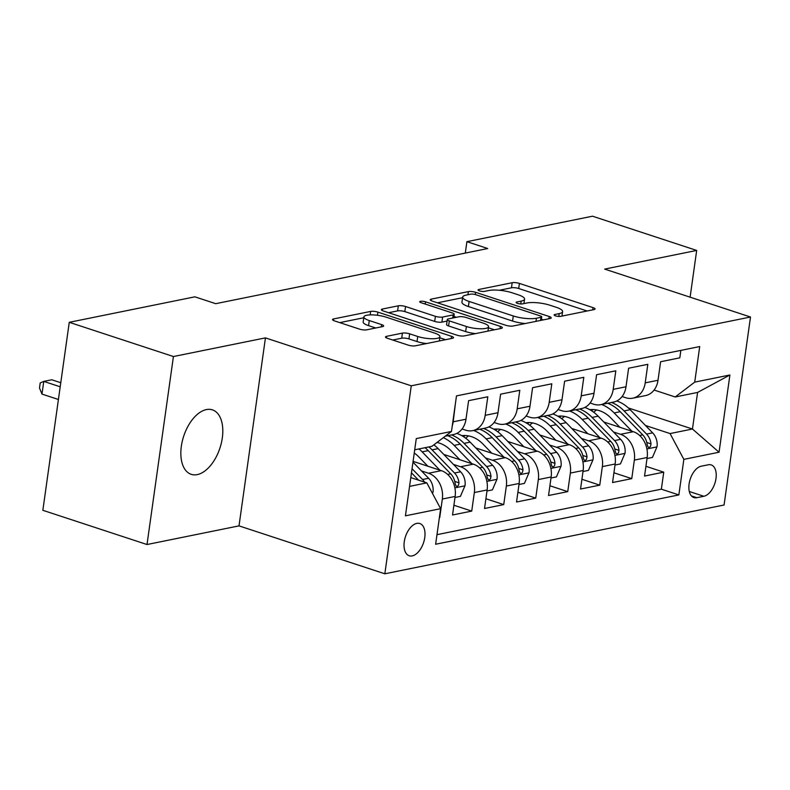 <?xml version="1.0" encoding="UTF-8"?>
<svg xmlns="http://www.w3.org/2000/svg" width="790" height="790" viewBox="0 0 790 790"><rect width="100%" height="100%" fill="white"/><g stroke="black" fill="none" stroke-linecap="round" stroke-linejoin="round"><path stroke-width="1.19" d="M555.538 315.872A3.644 0.918 8 0 0 560.604 316.365L593.981 309.601A5.204 1.313 8 0 0 595.048 308.979A5.204 1.313 8 0 0 593.033 307.616L519.415 283.422A5.204 1.313 8 0 0 512.187 282.721L478.809 289.486A3.644 0.918 8 0 0 478.069 289.92A3.644 0.918 8 0 0 479.471 290.878A3.644 0.918 8 0 0 484.537 291.372L488.852 290.493A16.649 4.197 8 0 1 511.999 292.754L518.131 294.769A16.649 4.197 8 0 1 524.57 299.124A16.649 4.197 8 0 1 521.163 301.109L516.848 301.987A3.644 0.918 8 0 0 516.097 302.422A3.644 0.918 8 0 0 517.509 303.37A3.644 0.918 8 0 0 522.565 303.864L526.89 302.995A16.649 4.197 8 0 1 550.028 305.256L556.16 307.271A16.649 4.197 8 0 1 562.599 311.625A16.649 4.197 8 0 1 559.202 313.61L554.876 314.489A3.644 0.918 8 0 0 554.136 314.924A3.644 0.918 8 0 0 555.538 315.872M197.253 474.612A33.931 19.069 108.2 0 0 221.358 443.012A33.931 19.069 108.2 0 0 212.411 409.862A33.931 19.069 108.2 0 0 206.388 409.585A33.931 19.069 108.2 0 0 182.292 441.185A33.931 19.069 108.2 0 0 191.229 474.336A33.931 19.069 108.2 0 0 197.253 474.612M412.232 555.903A16.965 9.539 108.2 0 0 424.279 540.103A16.965 9.539 108.2 0 0 419.816 523.523A16.965 9.539 108.2 0 0 416.804 523.385A16.965 9.539 108.2 0 0 404.747 539.185A16.965 9.539 108.2 0 0 409.22 555.765A16.965 9.539 108.2 0 0 412.232 555.903M386.567 336.333A5.204 1.313 8 0 0 385.5 336.955A5.204 1.313 8 0 0 387.515 338.318L408.163 345.102A5.204 1.313 8 0 0 415.392 345.813L452.463 338.298A5.204 1.313 8 0 0 453.529 337.676A5.204 1.313 8 0 0 451.515 336.313L377.897 312.119A5.204 1.313 8 0 0 370.668 311.418L333.597 318.933A5.204 1.313 8 0 0 332.541 319.555A5.204 1.313 8 0 0 334.545 320.908L359.499 329.114A5.204 1.313 8 0 0 366.728 329.815L382.587 326.606A5.204 1.313 8 0 0 383.654 325.984A5.204 1.313 8 0 0 381.639 324.621L369.276 320.552A13.924 3.506 8 0 1 363.894 316.909A13.924 3.506 8 0 1 371.794 314.874A13.924 3.506 8 0 1 386.083 317.146L434.54 333.074A13.924 3.506 8 0 1 439.921 336.718A13.924 3.506 8 0 1 432.012 338.752A13.924 3.506 8 0 1 417.732 336.481L409.654 333.824A5.204 1.313 8 0 0 402.426 333.123L386.567 336.333L386.35 337.844M265.44 337.883L173.425 356.537L69.263 322.31L42.848 510.3L147.009 544.527L239.014 525.873L384.839 573.797L411.264 385.806L265.44 337.883L239.014 525.873M690.114 297.168L696.681 250.43L604.676 269.094L750.5 317.017L411.264 385.806M696.681 250.43L592.52 216.203L466.91 241.671L465.31 253.067M69.263 322.31L194.883 296.833L215.71 303.686L487.746 248.524L466.91 241.671M505.857 325.292A5.204 1.313 8 0 0 513.095 326.003L550.156 318.488A5.204 1.313 8 0 0 551.223 317.866A5.204 1.313 8 0 0 549.208 316.504L475.6 292.31A5.204 1.313 8 0 0 468.361 291.609L431.3 299.124A5.204 1.313 8 0 0 430.234 299.736A5.204 1.313 8 0 0 432.249 301.099L505.857 325.292M501.314 328.393L464.244 335.908A5.204 1.313 8 0 1 457.015 335.197L383.397 311.003A5.204 1.313 8 0 1 381.382 309.65A5.204 1.313 8 0 1 382.449 309.028L398.318 305.809A5.204 1.313 8 0 1 405.547 306.52L435.399 316.326A5.204 1.313 8 0 0 442.627 317.037L453.154 314.904A5.204 1.313 8 0 0 454.22 314.282A5.204 1.313 8 0 0 452.206 312.919L421.119 302.708A3.644 0.918 8 0 1 419.717 301.75A3.644 0.918 8 0 1 421.781 301.217A3.644 0.918 8 0 1 425.524 301.81L500.366 326.408A5.204 1.313 8 0 1 502.371 327.771A5.204 1.313 8 0 1 501.314 328.393M421.475 470.919L428.526 473.24A21.212 16.709 78.5 0 1 442.331 499.033L455.139 496.446L452.532 514.991L471.729 511.09L453.894 505.235M453.48 464.431L460.531 466.752A21.212 16.709 78.5 0 1 474.336 492.545L487.134 489.948L484.537 508.493L503.734 504.603L485.899 498.747M485.485 457.943L492.535 460.254A21.212 16.709 78.5 0 1 506.341 486.057L519.139 483.46L516.532 502.006L535.739 498.115L517.904 492.249M517.49 451.455L524.53 453.766A21.212 16.709 78.5 0 1 538.346 479.57L551.144 476.972L548.537 495.518L567.743 491.627L549.909 485.761M549.494 444.968L556.535 447.278A21.212 16.709 78.5 0 1 570.35 473.082L583.148 470.485L580.541 489.03L599.748 485.139L581.914 479.273M581.499 438.47L588.54 440.79A21.212 16.709 78.5 0 1 602.355 466.594L615.153 463.997L612.546 482.542L631.753 478.641L634.35 460.096A21.212 16.709 -101.5 0 0 620.545 434.303L613.504 431.982M613.919 472.785L631.753 478.641M680.862 350.385L679.815 357.84L660.618 361.731L658.011 380.276A21.212 16.709 -101.5 0 1 645.558 395.583L632.76 398.18A21.212 16.709 -101.5 0 0 645.213 382.874L647.82 364.328L628.613 368.219L626.006 386.764A21.212 16.709 -101.5 0 1 613.554 402.071L600.756 404.668A21.212 16.709 78.5 0 1 593.685 404.204L590.091 403.028M600.756 404.668A21.212 16.709 78.5 0 0 613.208 389.361L615.815 370.816L596.608 374.707L594.001 393.252A21.212 16.709 -101.5 0 1 581.549 408.558L568.751 411.156A21.212 16.709 78.5 0 1 561.68 410.691L558.086 409.516M568.751 411.156A21.212 16.709 78.5 0 0 581.203 395.849L583.81 377.304L564.603 381.195L561.996 399.74A21.212 16.709 -101.5 0 1 549.544 415.056L536.746 417.643A21.212 16.709 78.5 0 1 529.675 417.189L526.081 416.004M536.746 417.643A21.212 16.709 78.5 0 0 549.198 402.337L551.805 383.792L532.598 387.693L529.991 406.238A21.212 16.709 -101.5 0 1 517.549 421.544L504.741 424.141A21.212 16.709 78.5 0 1 497.67 423.677L494.076 422.492M504.741 424.141A21.212 16.709 78.5 0 0 517.193 408.825L519.8 390.28L500.603 394.18L497.996 412.726A21.212 16.709 -101.5 0 1 485.544 428.032L472.736 430.629A21.212 16.709 78.5 0 1 465.666 430.165L462.071 428.98M472.736 430.629A21.212 16.709 78.5 0 0 485.188 415.323L487.795 396.778L468.598 400.668L465.991 419.214A21.212 16.709 -101.5 0 1 453.539 434.52L445.234 436.199M455.139 496.446A21.212 16.709 -101.5 0 0 441.324 470.643L413.081 461.36M487.134 489.948A21.212 16.709 -101.5 0 0 473.329 464.155L443.792 454.447M519.139 483.46A21.212 16.709 -101.5 0 0 505.333 457.657L475.787 447.95M551.144 476.972A21.212 16.709 -101.5 0 0 537.338 451.169L507.792 441.462M583.148 470.485A21.212 16.709 -101.5 0 0 569.343 444.681L539.797 434.974M615.153 463.997A21.212 16.709 -101.5 0 0 601.348 438.193L571.802 428.486M708.284 464.777L701.244 466.199A16.432 9.233 108.2 0 0 689.561 481.515A16.432 9.233 108.2 0 0 693.896 497.572A16.432 9.233 108.2 0 0 696.81 497.7L703.851 496.278A16.432 9.233 108.2 0 0 715.533 480.962A16.432 9.233 108.2 0 0 711.198 464.915A16.432 9.233 108.2 0 0 708.284 464.777M384.839 573.797L724.075 505.007L750.5 317.017M409.566 486.383L426.817 482.878L440.632 508.681L435.636 544.251L678.857 494.925L683.854 459.365L670.048 433.562L645.499 425.494M440.632 508.681L405.428 515.821L416.281 438.588L451.485 431.449L456.482 395.889L699.713 346.563L694.716 382.133L729.911 374.993L719.058 452.226L683.854 459.365M436.979 534.672L661.358 489.178L663.748 472.153L644.551 476.054L647.158 457.509A21.212 16.709 -101.5 0 0 633.343 431.705L603.807 421.998M622.086 396.531L625.69 397.716A21.212 16.709 -101.5 0 0 632.76 398.18M452.285 425.741A21.212 16.709 78.5 0 0 453.184 421.811L455.435 403.334M602.355 466.594L599.748 485.139M570.35 473.082L567.743 491.627M538.346 479.57L535.739 498.115M506.341 486.057L503.734 504.603M474.336 492.545L471.729 511.09M442.331 499.033L439.724 517.578M426.817 482.878L410.8 477.614M670.048 433.562L692.455 429.019L697.59 392.433L675.193 396.975L694.716 382.133M628.376 407.966L692.455 429.019L719.058 452.226M654.09 390.043L675.193 396.975M173.425 356.537L147.009 544.527M451.485 431.449L431.962 446.301L414.701 449.796M645.924 466.298L663.748 472.153M661.358 489.178L678.857 494.925M697.59 392.433L729.911 374.993M587.118 310.993L518.704 288.508A5.204 1.313 8 0 0 511.476 287.797L499.31 290.266M462.584 297.712L437.443 302.807M543.293 319.881L541.387 319.249M540.982 317.303A3.644 0.918 8 0 0 541.723 316.869A3.644 0.918 8 0 0 540.311 315.921L475.699 294.68A3.644 0.918 8 0 0 470.633 294.186L466.08 295.114A16.649 4.197 8 0 0 462.673 297.089A16.649 4.197 8 0 0 469.112 301.454L513.283 315.96A16.649 4.197 8 0 0 536.42 318.232L540.982 317.303L540.538 320.434M462.673 297.089L461.962 302.175A16.649 4.197 8 0 0 468.401 306.53L469.112 301.454M525.251 323.535A16.649 4.197 8 0 1 512.572 321.046L468.401 306.53M388.601 312.712L397.597 310.895L398.318 305.809M447.081 321.066L441.916 322.113A5.204 1.313 8 0 1 434.688 321.412L404.826 311.596A5.204 1.313 8 0 0 397.597 310.895M453.914 316.464L456.413 317.284M488.418 327.801L494.451 329.786M466.377 326.507A13.924 3.506 8 0 0 480.656 328.778A13.924 3.506 8 0 0 488.566 326.744A13.924 3.506 8 0 0 483.184 323.1L466.11 317.491A5.204 1.313 8 0 0 458.881 316.78L448.355 318.913A5.204 1.313 8 0 0 447.288 319.535A5.204 1.313 8 0 0 449.303 320.898L466.377 326.507L465.666 331.593A13.924 3.506 8 0 0 475.59 333.607M447.288 319.535L446.577 324.621A5.204 1.313 8 0 0 448.592 325.974L449.303 320.898M465.666 331.593L448.592 325.974M426.59 343.541A13.924 3.506 8 0 1 417.021 341.566L408.944 338.91A5.204 1.313 8 0 0 401.715 338.199L392.709 340.026M363.894 316.909L363.173 321.994A13.924 3.506 8 0 0 368.555 325.638L369.276 320.552M375.734 327.988L368.555 325.638M363.775 317.748L339.749 322.626M445.6 339.69L439.773 337.774M647.01 458.536L652.441 457.43L657.063 446.627A14.052 11.07 -101.5 0 0 652.639 432.851L630.163 409.694A40.557 31.956 -101.5 0 0 616.793 400.965M596.598 409.941A33.664 26.524 -101.5 0 0 593.695 412.232M631.921 431.231L614.166 412.933A40.557 31.956 -101.5 0 0 601.595 404.5M619.864 427.272L610.897 418.038A33.664 26.524 -101.5 0 0 589.814 409.704M607.678 403.265A40.557 31.956 78.5 0 1 620.249 411.699L642.724 434.865A14.052 11.07 78.5 0 1 647.168 444.651L648.146 447.199L649.35 447.416L650.535 446.301L651.009 443.881A14.052 11.07 -101.5 0 0 646.556 434.085L624.08 410.919A40.557 31.956 -101.5 0 0 611.509 402.485M591.374 410.632A33.664 26.524 78.5 0 1 593.359 409.566M591.364 409.576A33.664 26.524 -101.5 0 0 590.308 409.99M615.005 465.024L620.436 463.928L625.058 453.114A14.052 11.07 -101.5 0 0 620.634 439.339L598.158 416.182A40.557 31.956 -101.5 0 0 584.788 407.452M564.603 416.429A33.664 26.524 -101.5 0 0 561.7 418.73M599.926 437.729L582.161 419.421A40.557 31.956 -101.5 0 0 569.59 410.988M587.859 433.759L578.902 424.526A33.664 26.524 -101.5 0 0 557.819 416.202M575.673 409.753A40.557 31.956 78.5 0 1 588.244 418.187L610.719 441.353A14.052 11.07 78.5 0 1 615.163 451.149L616.141 453.687L617.346 453.904L618.531 452.788L619.005 450.369A14.052 11.07 -101.5 0 0 614.561 440.573L592.085 417.416A40.557 31.956 -101.5 0 0 579.514 408.973M559.369 417.12A33.664 26.524 78.5 0 1 561.354 416.053M559.36 416.063A33.664 26.524 -101.5 0 0 558.303 416.478M583 471.512L588.432 470.415L593.063 459.602A14.052 11.07 -101.5 0 0 588.629 445.827L566.154 422.67A40.557 31.956 -101.5 0 0 552.783 413.94M532.598 422.917A33.664 26.524 -101.5 0 0 529.695 425.218M567.921 444.217L550.156 425.909A40.557 31.956 -101.5 0 0 537.585 417.476M555.854 440.247L546.897 431.014A33.664 26.524 -101.5 0 0 525.814 422.69M543.668 416.241A40.557 31.956 78.5 0 1 556.239 424.684L578.715 447.841A14.052 11.07 78.5 0 1 583.158 457.637L584.136 460.175L585.341 460.392L586.526 459.276L587 456.857A14.052 11.07 -101.5 0 0 582.556 447.061L560.08 423.904A40.557 31.956 -101.5 0 0 547.51 415.461M527.365 423.608A33.664 26.524 78.5 0 1 529.349 422.541M527.355 422.551A33.664 26.524 -101.5 0 0 526.298 422.966M551.005 477.999L556.427 476.903L561.058 466.09A14.052 11.07 -101.5 0 0 556.634 452.315L534.159 429.158A40.557 31.956 -101.5 0 0 520.778 420.438M500.593 429.404A33.664 26.524 -101.5 0 0 497.69 431.705M535.916 450.705L518.151 432.406A40.557 31.956 -101.5 0 0 505.58 423.963M523.859 446.745L514.892 437.502A33.664 26.524 -101.5 0 0 493.809 429.177M511.663 422.729A40.557 31.956 78.5 0 1 524.234 431.172L546.71 454.329A14.052 11.07 78.5 0 1 551.153 464.125L552.141 466.663L553.336 466.88L554.521 465.764L554.995 463.345A14.052 11.07 -101.5 0 0 550.551 453.549L528.076 430.392A40.557 31.956 -101.5 0 0 515.505 421.959M495.36 430.096A33.664 26.524 78.5 0 1 497.344 429.029M495.35 429.039A33.664 26.524 -101.5 0 0 494.293 429.454M519 484.497L524.422 483.391L529.053 472.578A14.052 11.07 -101.5 0 0 524.629 458.802L502.154 435.646A40.557 31.956 -101.5 0 0 488.783 426.926M468.589 435.902A33.664 26.524 -101.5 0 0 465.685 438.193M503.911 457.193L486.146 438.894A40.557 31.956 -101.5 0 0 473.575 430.461M491.854 453.233L482.888 443.99A33.664 26.524 -101.5 0 0 461.804 435.665M479.658 429.227A40.557 31.956 78.5 0 1 492.229 437.66L514.705 460.817A14.052 11.07 78.5 0 1 519.149 470.613L520.136 473.161L521.331 473.378L522.516 472.262L522.99 469.833A14.052 11.07 -101.5 0 0 518.546 460.037L496.071 436.88A40.557 31.956 -101.5 0 0 483.5 428.447M463.355 436.594A33.664 26.524 78.5 0 1 465.35 435.517M463.345 435.527A33.664 26.524 -101.5 0 0 462.288 435.942M486.996 490.985L492.417 489.879L497.048 479.066A14.052 11.07 -101.5 0 0 492.624 465.3L470.149 442.133A40.557 31.956 -101.5 0 0 456.778 433.414M471.906 463.681L454.141 445.382A40.557 31.956 -101.5 0 0 443.318 437.66M459.849 459.721L450.883 450.488A33.664 26.524 -101.5 0 0 436.998 442.469M447.654 435.715A40.557 31.956 78.5 0 1 460.224 444.148L482.7 467.305A14.052 11.07 78.5 0 1 487.154 477.101L488.131 479.649L489.326 479.866L490.521 478.75L490.985 476.321A14.052 11.07 -101.5 0 0 486.541 466.535L464.066 443.368A40.557 31.956 -101.5 0 0 451.495 434.935M454.991 497.473L460.422 496.367L465.043 485.564A14.052 11.07 -101.5 0 0 460.619 471.788L438.144 448.631A40.557 31.956 -101.5 0 0 433.888 444.839M439.902 470.178L422.146 451.87A40.557 31.956 -101.5 0 0 418.957 448.937M427.844 466.209L418.878 456.976A33.664 26.524 -101.5 0 0 414.246 453.035M425.04 447.703A40.557 31.956 78.5 0 1 428.219 450.636L450.695 473.803A14.052 11.07 78.5 0 1 455.149 483.589L456.126 486.136L457.321 486.354L458.516 485.238L458.99 482.818A14.052 11.07 -101.5 0 0 454.536 473.022L432.061 449.856A40.557 31.956 -101.5 0 0 428.881 446.923M432.456 493.414L433.038 492.051A14.052 11.07 -101.5 0 0 428.615 478.276L412.973 462.15M60.771 382.725L51.765 379.773L43.766 381.392L41.979 394.091L58.42 399.493M424.566 482.137A14.052 11.07 -101.5 0 0 422.531 479.51L412.044 468.707M411.472 472.845L418.582 480.172M41.979 394.091L39.5 388.018L40.211 382.933L43.766 381.392L60.208 386.794M428.526 473.24L441.324 470.643M460.531 466.752L473.329 464.155M492.535 460.254L505.333 457.657M524.53 453.766L537.338 451.169M556.535 447.278L569.343 444.681M588.54 440.79L601.348 438.193M620.545 434.303L633.343 431.705M645.213 382.874L658.011 380.276M453.184 421.811L465.991 419.214M485.188 415.323L497.996 412.726M517.193 408.825L529.991 406.238M549.198 402.337L561.996 399.74M581.203 395.849L594.001 393.252M613.208 389.361L626.006 386.764M634.35 460.096L647.158 457.509M689.314 491.499L703.851 496.278M691.467 495.942L696.81 497.7M558.797 316.454L559.202 313.61M516.7 303.044L516.848 301.987M520.768 303.953L521.163 301.109M478.661 290.542L478.809 289.486M511.476 287.797L512.187 282.721M518.704 288.508L519.415 283.422M592.717 309.858L593.033 307.616M554.728 315.546L554.876 314.489M431.083 300.635L431.3 299.124M467.927 294.739L468.361 291.609M475.284 294.551L475.6 292.31M548.892 318.745L549.208 316.504M512.572 321.046L513.283 315.96M535.985 321.362L536.42 318.232M382.241 310.539L382.449 309.028M404.826 311.596L405.547 306.52M434.688 321.412L435.399 316.326M441.916 322.113L442.627 317.037M452.709 318.034L453.154 314.904M425.208 304.051L425.524 301.81M500.05 328.65L500.366 326.408M401.715 338.199L402.426 333.123M408.944 338.91L409.654 333.824M417.021 341.566L417.732 336.481M381.333 326.853L381.639 324.621M333.39 320.444L333.597 318.933M370.184 314.894L370.668 311.418M377.452 315.279L377.897 312.119M451.199 338.555L451.515 336.313M646.911 448.927L656.954 446.893M624.08 410.919L630.163 409.694M614.166 412.933L620.249 411.699M646.556 434.085L652.639 432.851M639.653 435.478L642.724 434.865M646.793 442.489L651.009 443.881M614.906 455.415L624.949 453.381M592.085 417.416L598.158 416.182M582.161 419.421L588.244 418.187M614.561 440.573L620.634 439.339M607.648 441.975L610.719 441.353M614.788 448.977L619.005 450.369M582.902 461.913L592.944 459.869M560.08 423.904L566.154 422.67M550.156 425.909L556.239 424.684M582.556 447.061L588.629 445.827M575.653 448.463L578.715 447.841M582.783 455.475L587 456.857M550.897 468.401L560.939 466.367M528.076 430.392L534.159 429.158M518.151 432.406L524.234 431.172M550.551 453.549L556.634 452.315M543.648 454.951L546.71 454.329M550.778 461.962L554.995 463.345M518.892 474.889L528.935 472.854M496.071 436.88L502.154 435.646M486.146 438.894L492.229 437.66M518.546 460.037L524.629 458.802M511.644 461.439L514.705 460.817M518.783 468.45L522.99 469.833M486.897 481.377L496.93 479.342M464.066 443.368L470.149 442.133M454.141 445.382L460.224 444.148M486.541 466.535L492.624 465.3M479.639 467.927L482.7 467.305M486.778 474.938L490.985 476.321M454.892 487.865L464.935 485.83M432.061 449.856L438.144 448.631M422.146 451.87L428.219 450.636M454.536 473.022L460.619 471.788M447.634 474.415L450.695 473.803M454.773 481.426L458.99 482.818M431.972 492.516L432.93 492.318M422.531 479.51L428.615 478.276M561.976 316.089L562.599 311.625M523.938 303.587L524.57 299.124M541.239 320.296L541.723 316.869M453.717 317.827L454.22 314.282M487.953 331.099L488.566 326.744M439.329 340.964L439.921 336.718"/></g></svg>
